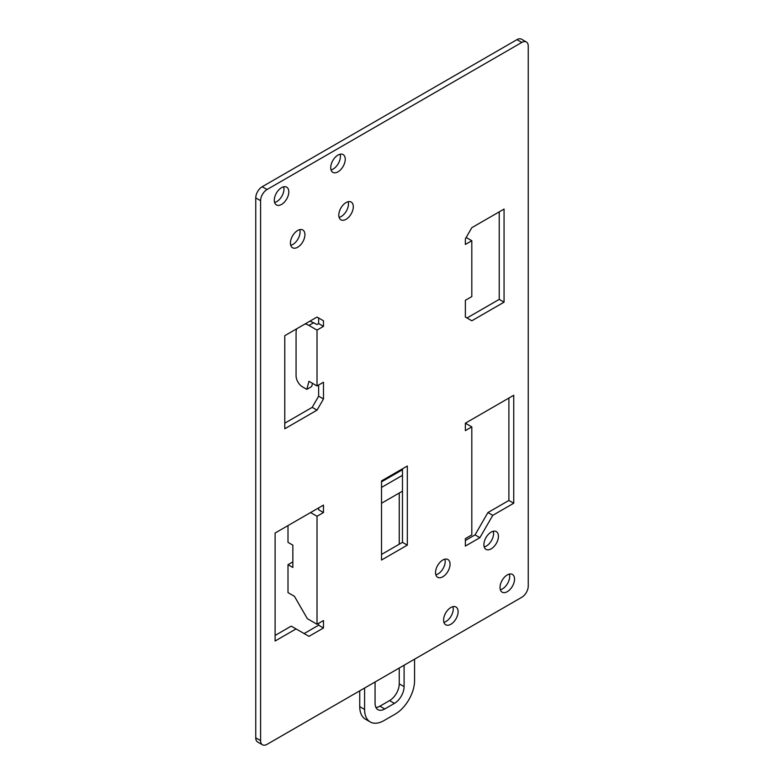 <?xml version="1.0" encoding="UTF-8"?>
<svg xmlns="http://www.w3.org/2000/svg" width="784" height="784" viewBox="0 0 784 784"><rect width="100%" height="100%" fill="white"/><g stroke="black" fill="none" stroke-linecap="round" stroke-linejoin="round"><path stroke-width="1.18" d="M399.252 668.017L399.252 683.844A13.681 7.899 -60 0 1 389.579 700.592L379.907 706.178L384.748 708.971A13.681 7.899 -60 0 1 377.908 709.657A13.681 7.899 -60 0 1 375.066 703.385L375.066 681.982M364.589 688.029L364.589 709.442A27.362 15.798 -60 0 0 370.254 721.966L365.422 719.173A27.362 15.798 -60 0 1 359.748 706.649L364.589 709.442M359.748 690.822L359.748 706.649M288.002 525.584L288.002 542.342L292.844 545.135L292.844 567.479L288.002 564.686L288.002 592.606L294.451 596.33L307.348 618.674L317.02 624.26L323.478 620.536L323.478 627.984L318.637 625.191L318.637 623.329M288.002 564.686L292.844 561.893M317.02 624.26L317.02 516.274L323.478 512.55L318.637 509.757L318.637 507.895M317.02 516.274L310.572 512.55M260.592 740.625L260.592 200.694A9.124 5.263 -60 0 1 267.04 189.522L262.199 186.729A9.124 5.263 -60 0 0 255.751 197.901L255.751 737.832A9.124 5.263 -60 0 0 257.642 742.007L262.483 744.8A9.124 5.263 -60 0 1 260.592 740.625L255.751 737.832M323.478 512.55L323.478 505.102L275.106 533.032L275.106 641.018L296.068 628.915L291.227 626.122L275.106 635.432M296.068 628.915L308.965 636.363L323.478 627.984M304.123 633.57L318.637 625.191M296.636 328.829A18.238 10.535 -120 0 0 296.068 332.886L296.068 375.712A9.124 5.263 -120 0 0 302.516 386.875L306.799 389.354L311.64 386.561L312.502 383.337M310.003 321.117L317.02 324.507L318.637 323.576L318.637 317.99L323.478 320.783L317.02 317.059L284.778 335.679L284.778 428.77L317.02 410.15L312.189 407.357L318.637 396.185L318.637 385.022M306.799 389.354L308.965 381.298L317.02 385.944L317.02 330.093L308.965 325.438A18.238 10.535 -120 0 0 305.162 323.91M317.02 330.093L323.478 326.369L318.637 323.576M323.478 326.369L323.478 320.783M284.778 423.184L312.189 407.357M317.02 410.15L323.478 398.978L318.637 396.185M323.478 398.978L323.478 382.229L317.02 385.944M399.252 544.204L399.252 493.009M399.252 683.844L404.093 686.637L404.093 665.224M414.569 659.168L414.569 680.581A27.362 15.798 -60 0 1 395.224 714.097L383.935 720.614A27.362 15.798 -60 0 1 370.254 721.966M465.363 430.632L471.811 426.908L465.363 423.184L465.363 430.632M508.894 398.056L508.894 500.457L487.932 512.55L492.773 515.343L479.877 537.687L465.363 546.066L465.363 538.618L471.811 534.894L471.811 426.908M262.483 744.8A9.124 5.263 -60 0 0 267.04 744.349L521.801 597.271A9.124 5.263 120 0 0 528.249 586.099L528.249 46.168A9.124 5.263 120 0 0 526.358 41.993A9.124 5.263 120 0 0 521.801 42.444L267.04 189.522M526.358 41.993L521.517 39.2A9.124 5.263 120 0 0 516.96 39.651L262.199 186.729M492.773 515.343L513.736 503.24L513.736 395.263L465.363 423.184M513.736 503.24L508.894 500.457M487.932 512.55L475.035 534.894L479.877 537.687M465.363 540.48L475.035 534.894M471.811 240.727L471.811 296.587L465.363 300.301L465.363 317.059L471.811 320.783L504.063 302.163L504.063 209.073L471.811 227.693L465.363 238.865L465.363 244.451L471.811 240.727L466.166 237.474M499.222 211.866L499.222 299.38L504.063 302.163M466.98 317.99L499.222 299.38M407.317 545.135L407.317 466.01L381.524 480.906L381.524 560.031L407.317 545.135L402.476 542.342L402.476 491.147L381.524 503.24M381.524 554.445L402.476 542.342M404.093 686.637A13.681 7.899 -60 0 1 394.421 703.385L384.748 708.971M402.476 491.147L402.476 475.32L381.524 487.423M402.476 469.734L381.524 481.837M379.907 706.178A13.681 7.899 -60 0 1 375.928 707.491M402.476 475.32L402.476 468.803M340.089 154.232A10.261 5.929 -60 0 1 340.403 156.477A10.261 5.929 -60 0 1 331.044 169.903M283.661 186.808A10.261 5.929 -60 0 1 283.975 189.062A10.261 5.929 -60 0 1 274.606 202.488M299.782 229.634A10.261 5.929 -60 0 1 300.096 231.888A10.261 5.929 -60 0 1 290.737 245.304M493.263 531.248A10.261 5.929 -60 0 1 493.577 533.502A10.261 5.929 -60 0 1 484.218 546.918M444.9 559.178A10.261 5.929 -60 0 1 445.204 561.422A10.261 5.929 -60 0 1 435.845 574.848M509.394 574.074A10.261 5.929 -60 0 1 509.708 576.318A10.261 5.929 -60 0 1 500.339 589.744M452.956 606.649A10.261 5.929 -60 0 1 453.27 608.903A10.261 5.929 -60 0 1 443.911 622.329M348.155 201.704A10.261 5.929 -60 0 1 348.468 203.958A10.261 5.929 -60 0 1 339.1 217.374M345.244 159.27A10.261 5.929 -60 0 1 340.766 169.599A10.261 5.929 -60 0 1 332.857 172.343A10.261 5.929 -60 0 1 330.73 167.649A10.261 5.929 -60 0 1 335.209 157.319A10.261 5.929 -60 0 1 343.118 154.575A10.261 5.929 -60 0 1 345.244 159.27M288.806 191.855A10.261 5.929 -60 0 1 284.327 202.184A10.261 5.929 -60 0 1 276.419 204.928A10.261 5.929 -60 0 1 274.292 200.234A10.261 5.929 -60 0 1 278.771 189.904A10.261 5.929 -60 0 1 286.679 187.16A10.261 5.929 -60 0 1 288.806 191.855M304.927 234.671A10.261 5.929 -60 0 1 300.448 245A10.261 5.929 -60 0 1 292.55 247.754A10.261 5.929 -60 0 1 290.423 243.05A10.261 5.929 -60 0 1 294.902 232.73A10.261 5.929 -60 0 1 302.81 229.977A10.261 5.929 -60 0 1 304.927 234.671M498.418 536.295A10.261 5.929 -60 0 1 493.94 546.615A10.261 5.929 -60 0 1 486.031 549.368A10.261 5.929 -60 0 1 483.904 544.674A10.261 5.929 -60 0 1 488.383 534.345A10.261 5.929 -60 0 1 496.292 531.591A10.261 5.929 -60 0 1 498.418 536.295M450.045 564.215A10.261 5.929 -60 0 1 445.567 574.545A10.261 5.929 -60 0 1 437.658 577.298A10.261 5.929 -60 0 1 435.532 572.594A10.261 5.929 -60 0 1 440.01 562.275A10.261 5.929 -60 0 1 447.919 559.521A10.261 5.929 -60 0 1 450.045 564.215M514.539 579.111A10.261 5.929 -60 0 1 510.061 589.441A10.261 5.929 -60 0 1 502.152 592.185A10.261 5.929 -60 0 1 500.025 587.49A10.261 5.929 -60 0 1 504.504 577.161A10.261 5.929 -60 0 1 512.413 574.417A10.261 5.929 -60 0 1 514.539 579.111M458.111 611.696A10.261 5.929 -60 0 1 453.632 622.026A10.261 5.929 -60 0 1 445.724 624.77A10.261 5.929 -60 0 1 443.597 620.075A10.261 5.929 -60 0 1 448.076 609.746A10.261 5.929 -60 0 1 455.984 607.002A10.261 5.929 -60 0 1 458.111 611.696M353.3 206.751A10.261 5.929 -60 0 1 348.821 217.08A10.261 5.929 -60 0 1 340.913 219.824A10.261 5.929 -60 0 1 338.796 215.13A10.261 5.929 -60 0 1 343.274 204.8A10.261 5.929 -60 0 1 351.173 202.047A10.261 5.929 -60 0 1 353.3 206.751M260.592 200.694L255.751 197.901M308.965 325.438L313.796 322.645M516.96 39.651L521.801 42.444M389.579 700.592L394.421 703.385"/></g></svg>
